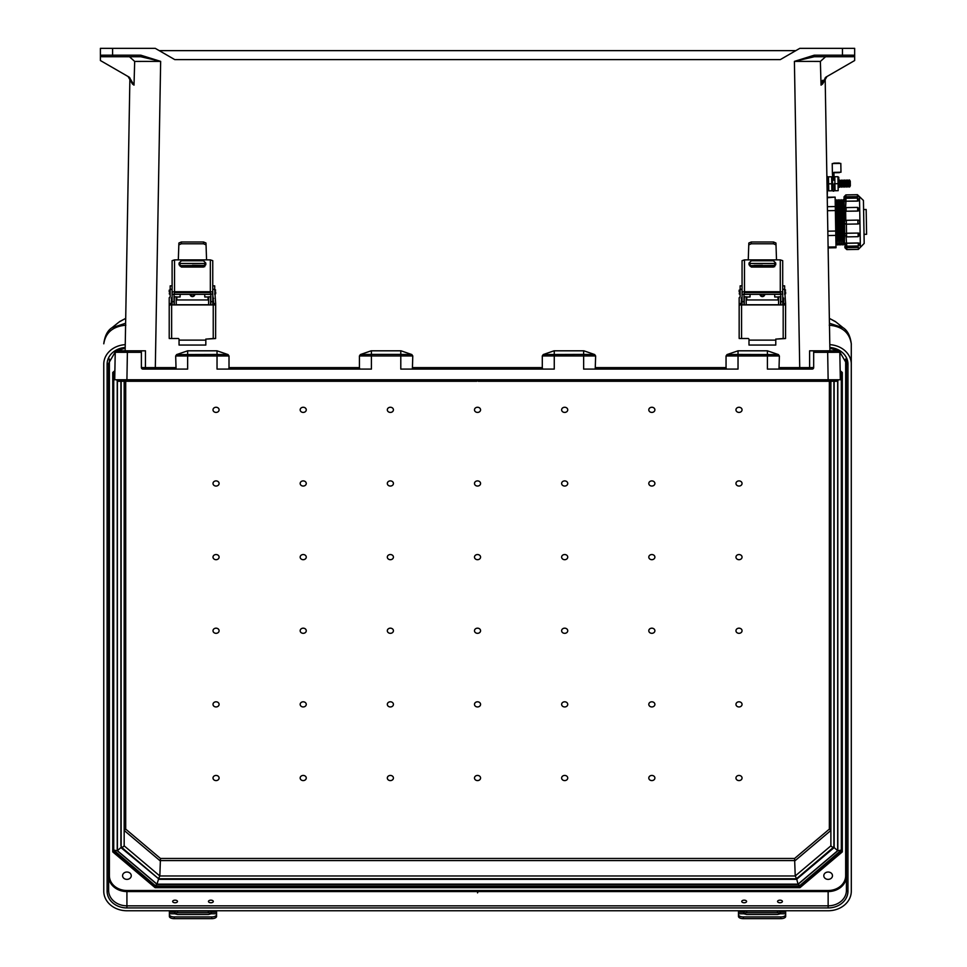 <?xml version="1.0" encoding="UTF-8"?>
<svg xmlns="http://www.w3.org/2000/svg" width="967" height="967" viewBox="0 0 967 967"><rect width="100%" height="100%" fill="white"/><g stroke="black" fill="none" stroke-linecap="round" stroke-linejoin="round"><path stroke-width="1.45" d="M120.391 379.765L126.919 379.765L117.007 379.765L117.781 381.288L476.767 381.288L477.529 380.527L478.29 381.288L477.529 380.527L476.767 381.288L157.609 381.288L157.295 379.765M825.613 56.727L820.379 61.417L821.043 85.132L822.591 84.008L826.954 76.526L825.153 77.904L829.916 350.816L838.28 350.816L827.667 350.816L838.28 350.816L839.815 352.302L840.335 379.765L126.919 379.765L127.39 352.314L141.387 352.314L141.387 350.816L116.777 350.816L127.39 350.816L127.39 352.314L115.242 352.302L114.722 379.765L126.919 379.765M825.153 77.904L826.882 176.61L827.655 176.598L827.244 197.244L835.137 197.111L827.244 197.739M828.115 247.056L836.008 246.911L836.02 247.745L828.127 247.89L828.417 264.922M828.816 287.284L829.916 350.816M814.311 55.179L842.462 55.179L842.462 48.35L854.659 48.35L854.659 55.204A1.523 1.523 0 0 1 853.136 56.727L814.311 56.727L794.403 61.38L814.311 55.179L814.311 56.727M853.136 56.727L842.462 56.727L842.462 55.179L854.659 55.204L854.659 60.534L825.77 77.215L821.043 85.132L822.506 80.297M842.462 48.35L799.794 48.35L780.284 59.616L174.773 59.616L155.264 48.35L100.399 48.35L100.399 55.204A1.523 1.523 0 0 0 101.934 56.727L140.759 56.727L160.655 61.38L140.759 55.179L140.759 56.727M159.217 50.635L795.841 50.635M117.007 380.527L797.763 380.527L797.449 381.288L837.277 381.288L838.051 379.765L834.666 379.765M176.067 369.092L175.68 355.989L229.01 355.989L228.055 354.587L217.031 350.816L217.031 354.466L176.623 354.587L175.68 355.989M217.031 350.816L187.646 350.816L176.623 354.587M359.821 369.092L359.434 367.605L229.01 367.605L229.01 355.989M359.434 367.605L359.434 355.953L412.776 355.953L411.821 354.551L401.063 350.816L371.147 350.816L360.389 354.551L359.434 355.953M412.389 369.092L412.776 355.953M412.776 367.605L542.294 367.605L542.294 355.953L543.236 354.551L553.994 350.816L583.911 350.816L594.669 354.551L595.624 355.953L542.294 355.953M595.237 369.092L595.624 355.953M595.624 367.605L726.048 367.605L726.048 355.989L727.003 354.587L738.026 350.816L738.026 354.466L778.435 354.587L779.378 355.989L726.048 355.989M778.435 354.587L767.411 350.816L738.026 350.816M778.991 369.092L779.378 355.989M840.142 369.092L840.335 379.765M543.236 354.551L583.645 354.418L583.645 369.092L738.026 369.092L738.026 354.466L727.003 354.587M411.821 354.551L400.797 354.418L400.797 369.092L554.26 369.092L554.26 350.816L583.645 350.816L583.645 354.418L594.669 354.551M360.389 354.551L371.413 354.418L371.413 350.816L400.797 350.816L400.797 354.418L371.413 354.418L371.413 369.092L217.031 369.092L217.031 354.466L228.055 354.587M187.646 350.816L187.646 369.092L142.911 369.092L141.387 367.569L141.387 352.314M812.147 369.092A1.523 1.523 0 0 0 813.67 367.569L813.67 350.816L827.667 350.816L827.667 352.314L813.67 352.314L813.67 350.816L809.609 350.816L809.633 367.605L813.67 367.569L812.147 369.092L767.411 369.092L767.411 350.816M838.051 380.527L797.763 380.527L797.763 379.765M779.378 367.605L809.633 367.605L810.128 369.092M820.379 61.417L794.403 61.38L799.745 369.092M828.9 350.816L838.28 350.816L839.815 352.302L827.667 352.314L828.139 379.765M542.294 367.605L542.668 369.092M726.048 367.605L726.435 369.092M797.449 381.288L478.29 381.288L797.449 381.288M822.591 84.008L821.043 85.132M129.445 56.727L134.679 61.417L134.014 85.132L132.467 84.008L128.103 76.526L129.904 77.904L125.142 350.816L116.777 350.816L115.242 352.302L116.777 350.816L126.157 350.816M129.904 77.904L125.142 350.816M101.934 56.727L112.595 56.727L112.595 55.179L100.399 55.204L100.399 60.534L129.288 77.215L134.014 85.132L132.467 84.008M115.146 355.783L114.722 379.765M145.328 350.816L141.387 350.816M134.679 61.417L160.655 61.38L155.312 367.605L145.425 367.605L145.461 350.816M229.01 367.605L228.623 369.092M144.929 369.092L145.425 367.605L141.387 367.569A1.523 1.523 0 0 0 142.911 369.092M177.493 901.462A2.417 1.293 0 0 0 175.075 900.168A2.417 1.293 0 0 0 172.658 901.462A2.417 1.293 0 0 0 175.075 902.755A2.417 1.293 0 0 0 177.493 901.462M213.296 901.462A2.417 1.293 0 0 0 210.879 900.168A2.417 1.293 0 0 0 208.461 901.462A2.417 1.293 0 0 0 210.879 902.755A2.417 1.293 0 0 0 213.296 901.462M782.4 901.462A2.417 1.293 0 0 0 779.982 900.168A2.417 1.293 0 0 0 777.565 901.462A2.417 1.293 0 0 0 779.982 902.755A2.417 1.293 0 0 0 782.4 901.462M746.597 901.462A2.417 1.293 0 0 0 744.179 900.168A2.417 1.293 0 0 0 741.762 901.462A2.417 1.293 0 0 0 744.179 902.755A2.417 1.293 0 0 0 746.597 901.462M474.483 778.012A3.046 2.575 180 0 0 480.575 778.012A3.046 2.575 180 0 0 474.483 778.012M474.483 704.375A3.046 2.575 180 0 0 480.575 704.375A3.046 2.575 180 0 0 474.483 704.375M480.575 557.113A3.046 2.575 0 0 1 474.483 557.113A3.046 2.575 0 0 1 480.575 557.113M480.575 483.476A3.046 2.575 0 0 1 474.483 483.476A3.046 2.575 0 0 1 480.575 483.476M480.575 409.839A3.046 2.575 0 0 1 474.483 409.839A3.046 2.575 0 0 1 480.575 409.839M561.634 557.113A3.046 2.575 180 0 0 567.738 557.113A3.046 2.575 180 0 0 561.634 557.113M561.634 409.839A3.046 2.575 180 0 0 567.738 409.839A3.046 2.575 180 0 0 561.634 409.839M648.797 557.113A3.046 2.575 180 0 0 654.889 557.113A3.046 2.575 180 0 0 648.797 557.113M648.797 409.839A3.046 2.575 180 0 0 654.889 409.839A3.046 2.575 180 0 0 648.797 409.839M735.96 557.113A3.046 2.575 180 0 0 742.052 557.113A3.046 2.575 180 0 0 735.96 557.113M735.96 483.476A3.046 2.575 180 0 0 742.052 483.476A3.046 2.575 180 0 0 735.96 483.476M648.797 483.476A3.046 2.575 180 0 0 654.889 483.476A3.046 2.575 180 0 0 648.797 483.476M735.96 409.839A3.046 2.575 180 0 0 742.052 409.839A3.046 2.575 180 0 0 735.96 409.839M474.483 630.75A3.046 2.575 180 0 0 480.575 630.75A3.046 2.575 180 0 0 474.483 630.75M561.634 483.476A3.046 2.575 180 0 0 567.738 483.476A3.046 2.575 180 0 0 561.634 483.476M567.738 630.75A3.046 2.575 0 0 1 561.634 630.75A3.046 2.575 0 0 1 567.738 630.75M567.738 778.012A3.046 2.575 0 0 1 561.634 778.012A3.046 2.575 0 0 1 567.738 778.012M654.889 630.75A3.046 2.575 0 0 1 648.797 630.75A3.046 2.575 0 0 1 654.889 630.75M654.889 778.012A3.046 2.575 0 0 1 648.797 778.012A3.046 2.575 0 0 1 654.889 778.012M742.052 630.75A3.046 2.575 0 0 1 735.96 630.75A3.046 2.575 0 0 1 742.052 630.75M742.052 704.375A3.046 2.575 0 0 1 735.96 704.375A3.046 2.575 0 0 1 742.052 704.375M654.889 704.375A3.046 2.575 0 0 1 648.797 704.375A3.046 2.575 0 0 1 654.889 704.375M742.052 778.012A3.046 2.575 0 0 1 735.96 778.012A3.046 2.575 0 0 1 742.052 778.012M567.738 704.375A3.046 2.575 0 0 1 561.634 704.375A3.046 2.575 0 0 1 567.738 704.375M387.32 557.113A3.046 2.575 0 0 1 393.424 557.113A3.046 2.575 0 0 1 387.32 557.113M387.32 409.839A3.046 2.575 0 0 1 393.424 409.839A3.046 2.575 0 0 1 387.32 409.839M300.169 557.113A3.046 2.575 0 0 1 306.261 557.113A3.046 2.575 0 0 1 300.169 557.113M300.169 409.839A3.046 2.575 0 0 1 306.261 409.839A3.046 2.575 0 0 1 300.169 409.839M213.006 557.113A3.046 2.575 0 0 1 219.098 557.113A3.046 2.575 0 0 1 213.006 557.113M213.006 483.476A3.046 2.575 0 0 1 219.098 483.476A3.046 2.575 0 0 1 213.006 483.476M300.169 483.476A3.046 2.575 0 0 1 306.261 483.476A3.046 2.575 0 0 1 300.169 483.476M213.006 409.839A3.046 2.575 0 0 1 219.098 409.839A3.046 2.575 0 0 1 213.006 409.839M387.32 483.476A3.046 2.575 0 0 1 393.424 483.476A3.046 2.575 0 0 1 387.32 483.476M393.424 630.75A3.046 2.575 180 0 0 387.32 630.75A3.046 2.575 180 0 0 393.424 630.75M393.424 778.012A3.046 2.575 180 0 0 387.32 778.012A3.046 2.575 180 0 0 393.424 778.012M306.261 630.75A3.046 2.575 180 0 0 300.169 630.75A3.046 2.575 180 0 0 306.261 630.75M306.261 778.012A3.046 2.575 180 0 0 300.169 778.012A3.046 2.575 180 0 0 306.261 778.012M219.098 630.75A3.046 2.575 180 0 0 213.006 630.75A3.046 2.575 180 0 0 219.098 630.75M219.098 704.375A3.046 2.575 180 0 0 213.006 704.375A3.046 2.575 180 0 0 219.098 704.375M306.261 704.375A3.046 2.575 180 0 0 300.169 704.375A3.046 2.575 180 0 0 306.261 704.375M219.098 778.012A3.046 2.575 180 0 0 213.006 778.012A3.046 2.575 180 0 0 219.098 778.012M393.424 704.375A3.046 2.575 180 0 0 387.32 704.375A3.046 2.575 180 0 0 393.424 704.375M122.579 875.703A4.339 3.675 0 0 1 126.919 872.029A4.339 3.675 0 0 1 131.258 875.703A4.339 3.675 0 0 1 126.919 879.378A4.339 3.675 0 0 1 122.579 875.703M823.799 875.703A4.339 3.675 180 0 0 828.139 879.378A4.339 3.675 180 0 0 832.478 875.703A4.339 3.675 180 0 0 828.139 872.029A4.339 3.675 180 0 0 823.799 875.703M477.529 892.879L477.855 892.203M841.326 848.567L841.326 372.235L841.326 850.078L799.431 885.881L155.627 885.881L113.731 850.078L113.731 372.235L113.731 848.567M829.251 325.19C842.148 326.387 849.497 332.588 851.274 343.805L851.298 891.187A23.16 19.57 0 0 1 828.139 910.757L126.919 910.757A23.16 19.57 180 0 1 103.759 891.187L103.759 364.16A23.16 19.57 0 0 1 125.239 344.651M851.298 364.16A23.16 19.57 180 0 0 829.819 344.651M846.427 357.73L846.427 876.114L845.666 875.703A17.527 14.807 0 0 1 828.139 890.51L126.919 890.51A17.527 14.807 180 0 1 109.392 875.703L109.392 359.011M846.427 890.377L846.427 363.35A1.523 0.81 180 0 0 847.95 364.16L847.95 891.187A1.523 0.81 180 0 1 846.427 890.377A18.288 15.448 0 0 1 828.139 905.825L126.919 905.825L126.919 891.562L828.139 891.562L828.139 907.928A19.811 16.729 180 0 0 847.95 891.187M829.444 323.244L843.139 327.765L835.887 321.951L829.36 318.385L835.367 321.54M840.166 370.675L842.305 372.476L842.305 851.903L841.544 851.226L841.544 372.428M841.544 372.343L840.178 371.183M799.649 885.687L799.649 886.618L155.409 886.618L155.409 885.687M155.095 887.67L155.409 886.618L113.514 851.226L112.752 851.903L155.095 887.67L799.963 887.67L799.649 886.618L841.544 851.226M103.783 343.805A15.242 6.177 -177 0 1 103.783 343.623L103.783 343.805C105.56 332.588 112.909 326.387 125.807 325.19M108.63 890.377L108.63 363.35A1.523 0.81 -0 0 1 107.107 364.16L107.107 891.187A1.523 0.81 -0 0 0 108.63 890.377A18.288 15.448 180 0 0 126.919 905.825L126.919 907.928L828.139 907.928M125.613 323.244L111.918 327.765L119.171 321.951L125.698 318.385L119.69 321.54M103.783 343.623L103.783 343.623C104.859 335.791 107.567 330.509 111.918 327.765M114.892 370.675L112.752 372.476L114.88 371.183M112.752 851.903L112.752 372.476L113.514 372.343M798.041 884.152L157.017 884.152L158.467 879.317L796.59 879.317L834.158 847.576L837.664 850.682L798.041 884.152L796.59 878.652M834.158 847.576L834.158 381.288L834.158 847.576M834.158 845.496L833.929 381.288L833.929 846.923L796.433 878.773M120.899 845.496L120.899 381.288L121.129 845.702M157.017 884.152L117.394 850.682L120.899 847.576L158.467 878.652M160.462 858.466L125.698 829.106L124.175 830.448L159.833 860.57L795.225 860.57L830.883 830.448L830.883 845.859L830.883 381.288L830.883 830.448L829.36 829.106L794.596 858.466L160.462 858.466L159.833 875.981L158.564 878.556M796.494 878.556L795.225 875.981L794.596 858.466M121.129 381.288L121.129 846.923L122.652 847.213L124.175 845.859L124.175 381.288M833.929 846.923L832.406 847.213L830.883 845.859L795.225 875.981L159.833 875.981L124.175 845.859M121.129 846.923L158.624 878.773M841.121 372.065L840.214 373.117M841.326 850.078L837.821 850.73L837.821 381.071M114.843 373.117L113.937 372.065M799.552 885.373L798.101 884.285L837.821 850.73M117.237 381.071L117.237 850.73L113.731 850.078M155.506 885.373L156.956 884.285L798.101 884.285M169.382 910.757L169.382 914.709A4.835 2.224 -0 0 0 174.229 916.934L174.229 918.65A4.835 2.224 180 0 1 169.382 916.426L169.382 914.709M169.382 913.779L174.773 913.779L174.507 912.183A3.384 1.813 180 0 1 177.614 911.095L208.34 911.095A3.384 1.813 180 0 1 211.447 912.183L211.181 913.779L208.34 914.492L177.614 914.492L174.773 913.779L174.507 912.183L169.382 912.183M174.64 913.682A3.384 1.813 180 0 1 177.614 912.739L208.34 912.739A3.384 1.813 180 0 1 211.314 913.682M216.572 910.757L216.572 916.426A4.835 2.224 180 0 1 211.725 918.65L174.229 918.65M216.572 912.183L211.447 912.183L211.181 913.779L216.572 913.779M211.725 918.65L211.725 916.934L174.229 916.934M211.725 916.934A4.835 2.224 -0 0 0 216.572 914.709M738.486 910.757L738.486 914.709A4.835 2.224 -0 0 0 743.333 916.934L743.333 918.65A4.835 2.224 180 0 1 738.486 916.426L738.486 914.709M738.486 913.779L743.877 913.779L743.611 912.183A3.384 1.813 180 0 1 746.717 911.095L777.444 911.095A3.384 1.813 180 0 1 780.55 912.183L780.284 913.779L777.444 914.492L746.717 914.492L743.877 913.779L743.611 912.183L738.486 912.183M743.744 913.682A3.384 1.813 180 0 1 746.717 912.739L777.444 912.739A3.384 1.813 180 0 1 780.417 913.682M785.675 910.757L785.675 916.426A4.835 2.224 180 0 1 780.828 918.65L743.333 918.65M785.675 912.183L780.55 912.183L780.284 913.779L785.675 913.779M780.828 918.65L780.828 916.934L743.333 916.934M780.828 916.934A4.835 2.224 -0 0 0 785.675 914.709M169.213 291.986L169.213 290.136L169.213 291.986M215.665 291.925L215.665 293.775L215.665 291.925M172.114 304.919L172.114 294.597L172.114 297.232L171.147 298.404M172.114 294.597L174.06 293.992L174.06 304.919M172.114 285.857L170.18 285.857L170.18 296.833L169.213 297.788L169.213 303.638L171.147 303.638L171.147 304.919M210.818 304.919L210.818 293.992L212.752 293.992L212.752 304.919M205.983 244.869L203.566 243.793L203.566 241.98L205.983 243.019L206.563 259.869L178.315 259.869L178.895 243.019L181.312 241.98L203.566 241.98M181.312 241.98L181.312 243.793L178.895 244.869M181.312 243.793L203.566 243.793M213.731 304.919L213.731 303.638L215.665 303.638L215.617 338.547L205.826 339.127L213.236 338.51L213.236 304.919L171.63 304.919L171.63 338.51L178.472 338.51L171.727 338.535L169.261 338.535L169.213 337.495L169.213 304.956L171.63 304.919M212.752 294.597L213.731 303.638M171.147 303.638L171.63 297.691M179.052 339.115L179.052 345.05L205.826 345.05L205.826 339.091M213.236 304.919L215.665 304.956M212.752 289.314L214.698 289.314L215.665 303.638M169.213 304.956L169.213 303.638M213.731 298.404L212.752 297.449M214.698 289.314L214.698 285.857L212.752 285.857M174.543 291.732A2.417 1.052 180 0 0 172.114 292.783L172.114 260.667L174.543 259.869L174.543 291.732L210.335 291.732L210.335 259.869L206.563 259.869M172.114 293.992L172.114 292.783M210.818 293.992L210.238 292.566L174.64 292.566L174.06 293.992M210.335 259.869L212.752 260.667L212.752 293.992M212.752 292.783A2.417 1.052 180 0 0 210.335 291.732M179.088 264.765L179.088 263.036L181.409 260.739L203.469 260.739L205.79 263.036L205.79 264.765L203.469 267.073L181.409 267.073L179.088 264.765M174.543 259.869L178.315 259.869M205.79 263.072L203.469 260.776L181.409 260.776L179.088 263.072M171.63 338.51L169.261 338.535M215.617 338.547L213.236 338.51M213.417 302.32L213.417 304.17L213.417 302.32M171.425 302.381L171.425 300.532L171.425 302.381M190.028 294.355A2.417 2.417 0 0 0 192.433 296.603A2.417 2.417 0 0 0 194.85 294.355A2.417 2.417 180 0 1 192.433 296.579A2.417 2.417 180 0 1 190.028 294.355M192.433 265.248L200.834 265.393L192.433 265.248M208.05 299.951L208.05 296.99L204.762 296.99L204.762 294.355M204.762 266.674L180.116 266.227L204.762 266.227M176.236 296.978L180.116 296.99L180.116 294.355M180.116 265.393L180.116 263.459L204.762 263.459L204.762 265.393L180.116 265.635M174.302 304.919L174.302 296.821L176.236 296.821L176.236 304.919M208.63 304.919L208.63 296.821L210.576 296.821L210.576 304.919M208.63 296.821L210.576 296.821M739.163 291.986L739.163 290.136L739.163 291.986M785.603 291.925L785.603 293.775L785.603 291.925M742.064 304.919L742.064 294.597L742.064 297.232L741.097 298.404M742.064 294.597L743.998 293.992L743.998 304.919M742.064 285.857L740.13 285.857L740.13 296.833L739.163 297.788L739.163 303.638L741.097 303.638L741.097 304.919M780.768 304.919L780.768 293.992L782.702 293.992L782.702 304.919M775.933 244.869L773.515 243.793L773.515 241.98L775.933 243.019L776.513 259.869L748.253 259.869L748.833 243.019L751.262 241.98L773.515 241.98M751.262 241.98L751.262 243.793L748.833 244.869M751.262 243.793L773.515 243.793M783.669 304.919L783.669 303.638L785.603 303.638L785.555 338.547L775.776 339.127L783.185 338.51L783.185 304.919L741.58 304.919L741.58 338.51L748.41 338.51L741.677 338.535L739.211 338.535L739.163 337.495L739.163 304.956L741.58 304.919M782.702 297.232L783.669 298.174L783.669 303.638M741.097 303.638L741.58 297.691M748.99 339.115L748.99 345.05L775.776 345.05L775.776 339.091M783.185 304.919L785.603 304.956M782.702 289.314L784.636 289.314L785.603 303.638M739.163 304.956L739.163 303.638M783.669 298.404L782.702 297.449M784.636 289.314L784.636 285.857L782.702 285.857M744.481 291.732A2.417 1.052 180 0 0 742.064 292.783L742.064 260.667L744.481 259.869L744.481 291.732L780.284 291.732L780.284 259.869L776.513 259.869M742.064 293.992L742.064 292.783M780.768 293.992L780.188 292.566L744.578 292.566L743.998 293.992M780.284 259.869L782.702 260.667L782.702 293.992M782.702 292.783A2.417 1.052 180 0 0 780.284 291.732M749.026 264.765L749.026 263.036L751.359 260.739L773.419 260.739L775.739 263.036L775.739 264.765L773.419 267.073L751.359 267.073L749.026 264.765M744.481 259.869L748.253 259.869M775.739 263.072L773.419 260.776L751.359 260.776L749.026 263.072M741.58 338.51L739.211 338.535M785.555 338.547L783.185 338.51M783.367 302.32L783.367 304.17L783.367 302.32M741.363 302.381L741.363 300.532L741.363 302.381M759.965 294.355A2.417 2.417 0 0 0 762.383 296.603A2.417 2.417 0 0 0 764.8 294.355A2.417 2.417 180 0 1 762.383 296.579A2.417 2.417 180 0 1 759.977 294.355M762.383 265.248L753.982 265.393L762.383 265.248M778 299.951L778 296.99L774.712 296.99L774.712 294.355M774.712 266.674L750.054 266.227L774.712 266.227M746.186 296.978L750.054 296.99L750.054 294.355M750.054 265.393L750.054 263.459L774.712 263.459L774.712 265.393L750.054 265.635M744.252 304.919L744.252 296.821L746.186 296.821L746.186 304.919M778.58 304.919L778.58 296.821L780.514 296.821L780.514 304.919M778.58 296.821L780.514 296.821M834.92 183.73L835.053 190.741L838.171 190.68L838.051 183.682L834.92 183.73L834.799 176.731L837.93 176.671L838.051 183.682M834.207 190.185L834.086 183.742L834.316 190.753M838.945 187.344L838.776 177.227L838.945 187.344M858.152 236.419L858.092 233.071L846.524 233.277L846.584 236.879L844.699 235.054L844.481 222.277L844.687 234.34M844.264 210.214L844.094 200.229M859.373 200L857.536 201.124L857.487 198.102L845.92 198.295L845.968 201.196A1.861 0.931 179 0 1 844.094 200.302L844.034 196.785L857.463 196.627L845.895 196.833L845.859 194.899L844.034 196.785M844.251 209.634L844.251 209.501A1.861 1.608 -1 0 1 846.089 207.857L846.137 211.217A1.861 1.608 179 0 1 844.251 209.634L845.642 211.229L845.799 220.391M859.542 209.404L857.717 211.084L857.644 207.397L846.077 207.603L844.251 209.488M857.934 223.981L857.874 220.101A1.861 1.861 0 0 1 859.76 221.927L859.76 222.084A1.861 1.861 0 0 1 857.934 223.981L846.367 224.175A1.861 1.861 0 0 1 844.481 222.35L844.566 222.881M863.591 209.537L866.166 209.488L866.601 234.292L864.027 234.34M863.809 221.939L864.184 243.418L860.376 247.347L859.494 196.664L863.434 200.459L863.809 221.939M859.76 221.927A1.861 1.861 0 0 0 857.874 220.101L846.306 220.307L846.524 233.277A1.861 1.608 179 0 0 844.699 234.921M858.092 232.999L859.977 234.618A1.861 1.608 179 0 0 858.092 233.071L846.524 233.204M846.089 236.818L846.754 246.186L844.868 244.361M860.147 244.095L858.321 245.981L858.273 242.959L846.705 243.164M858.273 242.959L860.147 243.998A1.861 0.931 179 0 0 858.273 243.08L846.705 243.285A1.861 0.931 179 0 0 844.856 244.24M846.814 249.595L858.382 249.389L858.345 247.455L844.916 247.685L844.892 246.271L846.778 247.516L846.814 249.595L844.916 247.77M858.345 247.31L846.778 247.516M842.608 200.761L842.873 243.853L843.139 199.673L843.925 244.905L844.953 243.817M841.012 200.785L841.278 243.877L841.544 199.698L842.873 243.853M839.416 200.81L839.694 243.914L839.96 199.734L841.278 243.877M837.833 200.846L838.099 243.938L838.365 199.758L839.694 243.914M836.237 200.87L836.503 243.962L836.769 199.782L838.099 243.938M827.401 206.696L835.295 206.551L835.137 197.594M835.295 206.551L835.367 210.564L827.474 210.697M827.837 231.186L835.73 231.04L835.367 210.564M835.73 231.04L835.802 235.392L827.909 235.537M836.008 246.911L835.802 235.392M844.481 222.277L844.264 210.347M859.204 196.676L857.463 196.772M845.895 196.966L845.412 198.38M859.373 200.036A1.861 0.931 179 0 1 857.536 201.003L845.968 201.196L857.536 201.124M845.968 201.329L845.581 207.675M859.542 209.368A1.861 1.608 179 0 1 857.717 211.011L846.137 211.217L857.717 211.084M845.859 194.899L857.427 194.693L857.463 196.627L859.494 196.664M846.306 220.307A1.861 1.861 0 0 0 844.481 222.192A1.861 1.861 0 0 1 846.306 220.307M844.118 201.535L845.46 201.293M844.058 198.283L845.388 196.978M846.246 246.126L846.27 247.528L844.892 246.271M846.198 243.213L844.844 243.019M846.028 233.277L844.687 234.207M839.429 172.646L833.892 172.742L839.429 172.646M833.772 163.145L839.259 163.048M834.207 190.729L834.086 183.742M832.514 180.285L832.696 190.753M832.406 173.673L832.768 172.755L833.53 173.613L833.639 180.08L832.901 180.092L832.382 172.767L833.905 173.129L834.025 180.261M832.382 172.767L832.224 163.556L840.819 163.399L840.976 172.223L833.892 172.356L834.062 176.743M839.755 180.08L839.876 187.223L840.661 185.978L840.589 181.288L839.755 180.08L838.969 181.325L838.933 186.196M841.495 187.187L842.281 185.942L842.197 181.264L841.363 180.055L841.495 187.187L840.661 185.978M843.103 187.163L843.889 185.918L843.804 181.24L842.982 180.019L843.103 187.163L842.281 185.942M844.723 187.139L845.509 185.894L845.424 181.204L844.59 179.995L844.723 187.139L843.889 185.918M846.33 187.102L847.08 183.525L846.21 179.971L846.33 187.102L845.509 185.894M847.938 187.078L848.724 185.833L848.651 181.155L847.817 179.935L847.938 187.078L847.116 185.857M849.558 187.054L850.344 185.809L850.259 181.119L849.425 179.91L849.558 187.054L848.724 185.833M828.622 183.839L828.743 190.85L831.862 190.789L831.741 183.79L828.622 183.839L828.489 176.84L831.62 176.78L831.741 183.79M832.575 183.778L832.357 176.768M140.759 55.179L112.595 55.179L112.595 48.35M175.68 367.605L155.312 367.605L155.312 369.092M799.963 887.67L842.305 851.903M845.666 875.703L845.666 359.011M125.19 347.491A19.811 16.729 180 0 0 107.107 364.16M829.867 347.491A19.811 16.729 0 0 1 847.95 364.16M126.919 907.928A19.811 16.729 0 0 1 107.107 891.187M828.139 890.51L828.139 891.562A18.288 15.448 180 0 0 846.427 876.114M109.392 875.703L108.63 876.114A18.288 15.448 0 0 0 126.919 891.562L126.919 890.51M117.237 850.73L156.956 884.285M117.394 850.682L117.394 381.179M837.664 381.179L837.664 850.682M829.36 829.106L829.36 381.288M125.698 829.106L125.698 381.288M177.614 911.095L177.614 912.739M208.34 911.095L208.34 912.739M746.717 911.095L746.717 912.739M777.444 911.095L777.444 912.739M170.18 289.556L169.793 294.355L169.213 293.775M214.698 294.355L215.085 289.556L215.665 290.136M172.114 301.656L174.06 301.656M172.114 289.314L170.18 289.314M210.818 301.656L212.752 301.656M205.826 340.13L179.052 340.13M213.417 304.17L212.837 304.75L212.752 299.951M172.114 299.951L172.005 304.75L171.425 304.17M190.608 294.355A1.837 1.837 0 0 0 194.27 294.355M176.828 296.99L176.828 299.951M740.13 289.556L739.743 294.355L739.163 293.775M784.636 294.355L785.023 289.556L785.603 290.136M742.064 301.656L743.998 301.656M742.064 289.314L740.13 289.314M780.768 301.656L782.702 301.656M775.776 340.13L748.99 340.13M783.367 304.17L782.774 304.75L782.702 299.951M742.064 299.951L741.943 304.75L741.363 304.17M760.558 294.355A1.837 1.837 0 0 0 764.208 294.355M746.766 296.99L746.766 299.951M859.989 234.788L858.164 236.685L846.584 236.879M844.191 200.725L844.469 243.829M851.298 344.748L851.274 343.623C850.198 335.791 847.491 330.509 843.139 327.765M829.879 348.205L838.51 350.828M839.537 351.456L846.427 363.35M840.178 371.268L841.616 372.488M125.178 348.205L116.548 350.828M115.52 351.456L108.63 363.35M114.88 371.268L113.441 372.488M158.661 878.798L796.397 878.798M174.06 294.355L210.818 294.355M208.63 304.75L176.236 304.75M208.63 299.951L176.236 299.951M176.236 296.821L174.302 296.821M743.998 294.355L780.768 294.355M778.58 304.75L746.186 304.75M778.58 299.951L746.186 299.951M746.186 296.821L744.252 296.821M843.357 243.841L843.925 244.905M841.761 243.877L842.342 244.941M840.178 243.902L840.746 244.965M838.582 243.926L839.151 244.989M836.987 243.95L837.567 245.026M836.503 243.962L835.971 245.05M835.754 200.882L835.186 199.806M837.349 200.846L836.769 199.782M838.933 200.822L838.365 199.758M840.528 200.798L839.96 199.734M842.124 200.761L841.544 199.698M843.707 200.737L843.139 199.673M858.321 245.981L846.754 246.186M857.644 207.397L859.542 209.223M857.487 198.102L859.373 199.927M845.92 198.295L844.094 200.193M857.427 194.693L859.312 196.519M858.382 249.389L860.207 247.504M833.832 191.128L833.095 191.14M839.054 186.002L839.876 187.223M848.651 181.155L849.425 179.91M847.032 181.18L847.817 179.935M845.424 181.204L846.21 179.971M843.804 181.24L844.59 179.995M842.197 181.264L842.982 180.019M840.589 181.288L841.363 180.055"/></g></svg>
